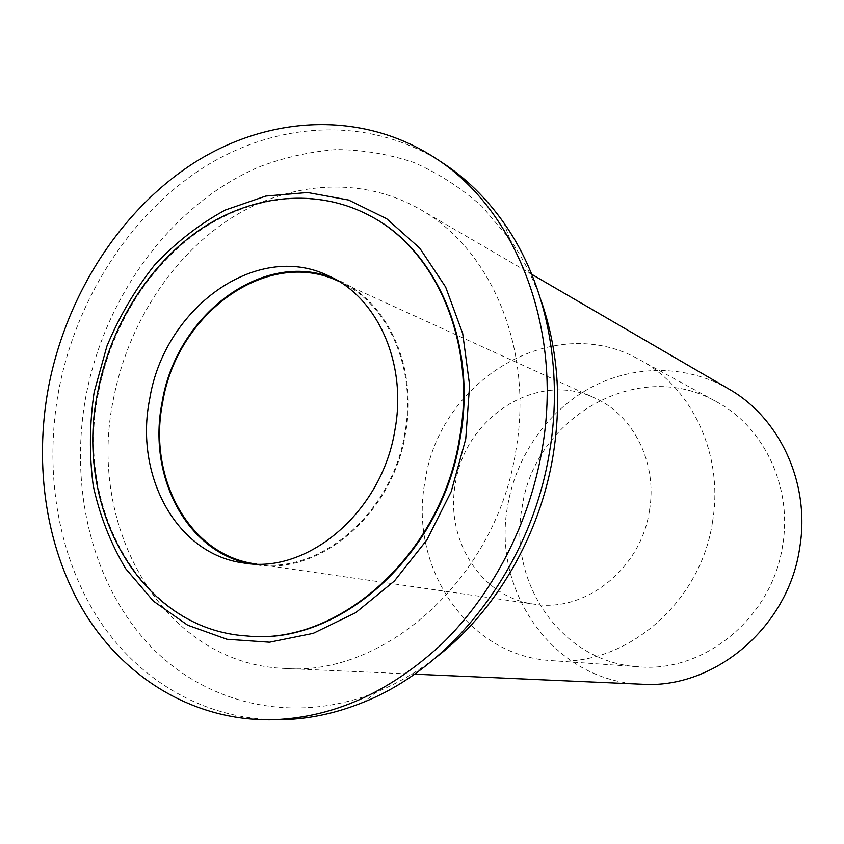 <?xml version="1.0" encoding="UTF-8"?>
<svg xmlns="http://www.w3.org/2000/svg" width="844" height="844" viewBox="0 0 844 844"><rect width="100%" height="100%" fill="white"/><g stroke="black" fill="none" stroke-linecap="round" stroke-linejoin="round"><path stroke-width="0.63" stroke-dasharray="4.22 3.17" d="M728.625 388.884C685.782 364.175 632.599 364.861 589.829 388.103C547.112 411.608 516.328 456.024 507.835 504.965C490.976 590.737 553.97 681.72 641.925 684.22M782.662 545.161C772.46 617.491 704.012 673.153 638.539 666.781C561.882 662.614 507.444 582.698 522.162 507.065C534.368 417.717 638.201 356.78 716.356 401.712C763.672 426.684 792.6 486.682 782.662 545.161M113.349 399.581C127.296 326.143 170.15 258.222 228.872 219.598C287.635 181.449 360.799 175.288 420.27 209.449C491.145 248.917 534.041 349.479 515.779 451.129C496.346 577.518 385.349 676.35 285.504 668.49C163.462 664.439 86.478 527.669 113.349 399.581M541.12 300.675C533.134 278.151 522.742 257.705 509.934 239.348L481.977 206.39C460.929 187.748 438.11 173.073 413.528 162.375C388.303 154.03 362.53 149.757 336.218 149.567C309.938 151.635 284.206 157.417 259.034 166.943C171.743 204.301 105.078 295.411 85.951 396.068C69.387 485.479 90.677 579.628 146.202 641.567C201.779 702.989 291.38 726.631 377.11 691.806C397.809 683.281 417.601 671.697 436.496 657.065M442.235 162.628C368.944 115.459 276.885 121.135 203.383 167.639C129.849 214.756 76.329 298.903 58.827 389.939C44.11 469.222 56.864 552.176 96.353 615.73C136.179 678.776 202.95 719.837 278.678 719.753M370.442 216.064C317.333 187.769 252.852 194.795 200.904 229.842C149.019 265.311 111.028 326.554 98.453 392.597C74.462 507.539 140.748 629.191 247.165 635.986M333.538 278.298L339.088 280.641C387.734 301.646 417.801 367.172 405.521 433.246C392.861 514.165 319.18 576.125 255.69 564.71L249.761 563.686M256.333 564.024C319.391 574.964 392.27 513.384 404.835 433.162C416.999 367.678 387.375 302.69 339.256 281.569M649.416 510.81C640.965 569.025 584.871 612.987 534.104 604.146C480.785 597.373 444.672 539.126 455.454 483.359C464.97 417.168 537.512 370.284 594.63 397.967C633.454 414.858 657.814 463.261 649.416 510.81M712.526 521.782C724.025 455.159 692.069 387.375 639.794 359.85C553.411 310.339 439.323 380.507 425.112 480.922C408.285 565.986 466.816 655.936 551.501 660.62C623.779 667.783 700.647 604.209 712.526 521.782M420.27 209.449L531.804 274.342M285.504 668.49L414.415 674.177M509.934 239.348L503.942 223.006M377.11 691.806L363.236 702.313M328.116 275.629L339.088 280.641M243.747 563.001L255.69 564.71M338.676 281.305L594.63 397.967M255.7 563.929L534.104 604.146M551.501 660.62L638.539 666.781M639.794 359.85L716.356 401.712"/><path stroke-width="1.27" d="M414.415 674.177L641.925 684.22C714.098 689.263 788.486 627.366 799.722 547.65C810.546 483.464 779.687 417.632 728.625 388.884L531.804 274.342M436.496 657.065C495.386 611.689 539.749 536.14 553.02 455.908C561.882 400.826 557.916 349.078 541.12 300.675M269.173 719.826L278.678 719.753C306.826 719.563 335.015 713.75 363.236 702.313C453.492 666.707 531.277 565.48 549.465 452.289C563.982 367.995 545.857 282.297 503.942 223.006C486.387 198.14 465.814 178.01 442.235 162.628L434.28 157.438C515.346 208.289 563.676 328.094 542.07 449.673C529.293 524.04 492.485 594.767 441.855 643.983C388.377 693.441 330.827 718.719 269.173 719.826C192.97 719.9 125.893 678.46 85.94 614.886C46.325 550.784 33.612 467.165 48.488 387.217C66.17 295.432 120.027 210.536 193.983 162.903C267.917 115.892 360.525 109.973 434.28 157.438M94.169 392.049L106.966 346.008C119.299 316.458 135.188 289.439 154.621 264.974C175.805 242.45 199.353 224.145 225.242 210.05L265.818 196.061L307.596 192.516L348.593 200.039L386.7 218.744L419.732 248.136L445.643 287.034L462.702 333.549L469.612 385.18L465.751 438.933L451.223 491.567L426.916 539.886L394.37 581.031L355.672 612.702L313.229 633.348L269.521 642.21L226.952 639.267L187.653 625.182L153.429 601.139L125.682 568.666C110.648 543.494 99.835 515.863 93.241 485.796C89.169 454.937 89.485 423.688 94.169 392.049M247.165 635.986L247.524 636.017C338.666 646.008 441.982 555.152 460.17 438.236C477.398 343.751 437.023 250.52 370.759 216.233L370.442 216.064M97.693 392.386C110.29 326.238 148.365 264.9 200.355 229.42C252.398 194.363 316.996 187.431 370.126 215.895C436.422 250.193 476.818 343.487 459.579 438.036C441.359 555.046 337.99 645.966 246.807 635.965C140.157 629.402 73.65 507.55 97.693 392.386M394.939 429.881C407.388 363.015 377.12 296.782 328.116 275.629C255.89 240.719 164.074 308.619 149.704 398.948C134.154 475.246 176.343 554.413 243.747 563.001C307.701 574.511 382.079 511.77 394.939 429.881M249.761 563.686C185.965 551.586 147.352 475.446 162.09 402.366C176.006 315.582 262.4 249.085 333.538 278.298M339.256 281.569L338.676 281.305C267.369 246.902 176.755 313.546 162.67 402.44C147.394 477.514 189.183 555.415 255.7 563.929L256.333 564.024M370.126 215.895L370.759 216.233M246.807 635.965L247.524 636.017"/></g></svg>
